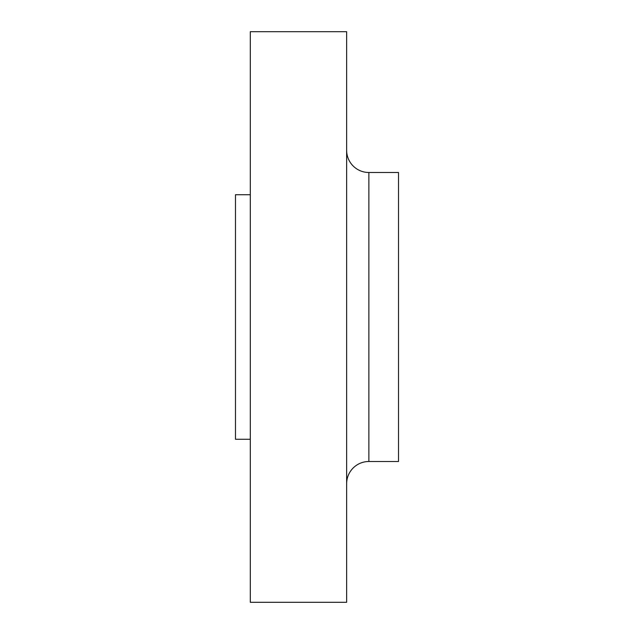 <?xml version="1.0" encoding="UTF-8"?>
<svg xmlns="http://www.w3.org/2000/svg" width="634" height="634" viewBox="0 0 634 634"><rect width="100%" height="100%" fill="white"/><g stroke="black" fill="none" stroke-linecap="round" stroke-linejoin="round"><path stroke-width="0.95" d="M368.869 229.928L368.869 172.496L398.517 172.496L398.517 461.504L368.869 461.504A22.23 22.23 0 0 0 346.639 483.734A22.23 22.23 0 0 1 368.869 461.504L398.517 461.504L398.517 172.496L368.869 172.496A22.23 22.23 0 0 1 346.639 150.266A22.23 22.23 0 0 0 368.869 172.496L368.869 404.072M250.303 602.3L346.639 602.3L346.639 31.7L250.303 31.7L250.303 602.3L250.303 31.7L346.639 31.7L346.639 602.3L250.303 602.3M235.483 439.275L250.303 439.275L235.483 439.275L235.483 194.725L235.483 439.275M250.303 194.725L235.483 194.725L250.303 194.725M368.869 172.496L368.869 461.504"/></g></svg>
